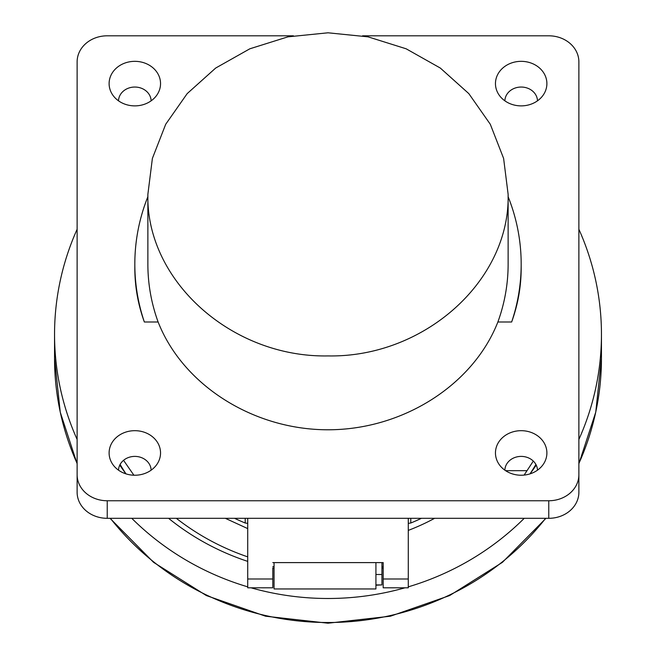 <?xml version="1.0" encoding="UTF-8"?>
<svg xmlns="http://www.w3.org/2000/svg" width="656" height="656" viewBox="0 0 656 656"><rect width="100%" height="100%" fill="white"/><g stroke="black" fill="none" stroke-linecap="round" stroke-linejoin="round"><path stroke-width="0.98" d="M247.722 518.314L247.722 587.809L272.806 587.809L272.806 567.883M408.278 518.314L408.278 587.809L383.194 587.809L383.194 562.61L272.806 562.61M383.194 562.61L383.194 567.883M511.647 322.006A193.176 186.591 0 0 0 521.176 264.122L521.176 268.279C521.143 286.639 517.961 304.548 511.647 322.006L497.871 322.006A180.129 173.988 0 0 0 508.129 264.122L508.129 194.356L503.611 158.408L490.294 124.263L468.827 93.628L440.307 68.044L406.154 48.798L368.082 36.851L328 32.8L287.918 36.851L249.846 48.798L215.693 68.044L187.173 93.628L165.706 124.263L152.389 158.408L147.871 194.356L147.871 264.122A180.129 173.988 0 0 0 158.129 322.006L144.353 322.006C138.039 304.548 134.857 286.639 134.824 268.279L134.824 264.122A193.176 186.591 0 0 0 144.353 322.006M293.412 35.809L107.231 35.809A30.102 26.068 0 0 0 77.121 61.877L77.121 492.246A30.102 26.068 180 0 0 107.231 518.314L548.769 518.314A30.102 26.068 180 0 0 578.879 492.246L578.879 474.682A30.102 26.068 180 0 1 548.769 500.758L548.769 518.314M495.46 452.952A25.715 22.271 0 0 0 498.396 463.292A25.715 22.271 0 0 0 521.176 475.231A25.715 22.271 0 0 0 543.955 463.292A25.715 22.271 0 0 0 546.891 452.952A25.715 22.271 0 0 0 521.176 430.68A25.715 22.271 0 0 0 495.46 452.952M535.903 464.456A239.588 231.42 180 0 1 530.007 473.87M533.303 461.078L524.128 475.083M77.121 474.682A30.102 26.068 180 0 0 107.231 500.758L548.769 500.758M578.879 474.682L578.879 61.877A30.102 26.068 0 0 0 548.769 35.809L362.588 35.809M125.993 473.87A239.588 231.42 180 0 1 120.097 464.456M408.278 523.373L410.787 523.012A211.986 204.77 0 0 0 421.431 518.314M109.109 83.607A25.715 22.271 0 0 0 112.045 93.939A25.715 22.271 0 0 0 134.824 105.878A25.715 22.271 0 0 0 157.604 93.939A25.715 22.271 0 0 0 160.54 83.607A25.715 22.271 0 0 0 134.824 61.336A25.715 22.271 0 0 0 109.109 83.607M521.176 264.122A193.176 186.591 0 0 0 508.129 196.718M147.871 196.718A193.176 186.591 0 0 0 134.824 264.122M234.569 518.314A211.986 204.77 0 0 0 245.213 523.012L245.213 518.314M495.46 83.607A25.715 22.271 0 0 0 498.396 93.939A25.715 22.271 0 0 0 521.176 105.878A25.715 22.271 0 0 0 543.955 93.939A25.715 22.271 0 0 0 546.891 83.607A25.715 22.271 0 0 0 521.176 61.336A25.715 22.271 0 0 0 495.46 83.607M109.109 452.952A25.715 22.271 0 0 0 112.045 463.292A25.715 22.271 0 0 0 134.824 475.231A25.715 22.271 0 0 0 157.604 463.292A25.715 22.271 0 0 0 160.54 452.952A25.715 22.271 0 0 0 134.824 430.68A25.715 22.271 0 0 0 109.109 452.952M497.871 322.006C473.099 385.162 402.669 429.844 328 429.778C253.331 429.844 182.901 385.162 158.129 322.006M247.722 523.373L245.213 523.012M247.722 528.597L225.32 518.314M247.722 556.87C221.621 547.924 197.825 535.075 176.325 518.314M133.898 475.215L123.541 460.323M537.477 100.827A16.31 14.12 0 0 0 521.176 87.043A16.31 14.12 0 0 0 504.874 100.827M537.477 470.18A16.31 14.12 0 0 0 521.176 456.396A16.31 14.12 0 0 0 504.874 470.18M151.126 470.18A16.31 14.12 0 0 0 134.824 456.396A16.31 14.12 0 0 0 118.523 470.18M151.126 100.827A16.31 14.12 0 0 0 134.824 87.043A16.31 14.12 0 0 0 118.523 100.827M147.871 194.356C145.853 280.719 231.716 357.733 328 355.921C424.284 357.733 510.147 280.719 508.129 194.356M272.806 566.612A225.787 218.095 0 0 0 274.06 566.915M381.94 566.915A225.787 218.095 0 0 0 383.194 566.612M274.06 562.61L274.06 588.957L375.921 588.957L375.921 562.61M375.921 574.492L381.94 574.492L381.94 562.61M381.94 574.492L381.94 584.922L375.921 584.922M375.921 585.209L381.94 584.922M536.239 465.104A248.37 239.907 180 0 1 530.056 473.853M383.194 568.26A248.37 239.907 180 0 1 381.94 568.531M434.616 518.314A218.259 210.822 180 0 1 408.278 530.401M274.06 568.531A248.37 239.907 180 0 1 272.806 568.26M247.722 561.38A248.37 239.907 180 0 1 168.576 518.314M125.944 473.853A248.37 239.907 180 0 1 119.761 465.104M578.879 229.256A273.454 264.138 180 0 1 601.454 334.355A273.454 264.138 180 0 1 578.879 439.454M524.234 518.314A273.454 264.138 180 0 1 408.278 586.849M404.973 587.809A273.454 264.138 180 0 1 328 598.493A273.454 264.138 180 0 1 251.027 587.809M247.722 586.849A273.454 264.138 180 0 1 131.766 518.314M77.121 439.454A273.454 264.138 180 0 1 54.546 334.355A273.454 264.138 180 0 1 77.121 229.256M408.278 578.994L383.194 578.994M272.806 578.994L247.722 578.994M107.231 500.758L107.231 518.314M505.587 470.672L527.055 470.672M410.787 518.314L410.787 523.012M110.372 518.314A273.454 264.138 -0 0 0 328 622.519A273.454 264.138 -0 0 0 545.628 518.314M578.879 463.48A273.454 264.138 -0 0 0 601.454 358.381L601.454 334.355M77.121 463.751L60.254 412.198L54.546 358.381A273.454 264.138 -0 0 0 77.121 463.48M545.956 518.314L502.414 562.348L449.647 595.558L390.468 616.197L328 623.2L265.532 616.197L206.353 595.558L153.586 562.348L110.044 518.314M54.546 358.381L54.546 334.355M601.454 358.381L595.746 412.198L578.879 463.751"/></g></svg>
